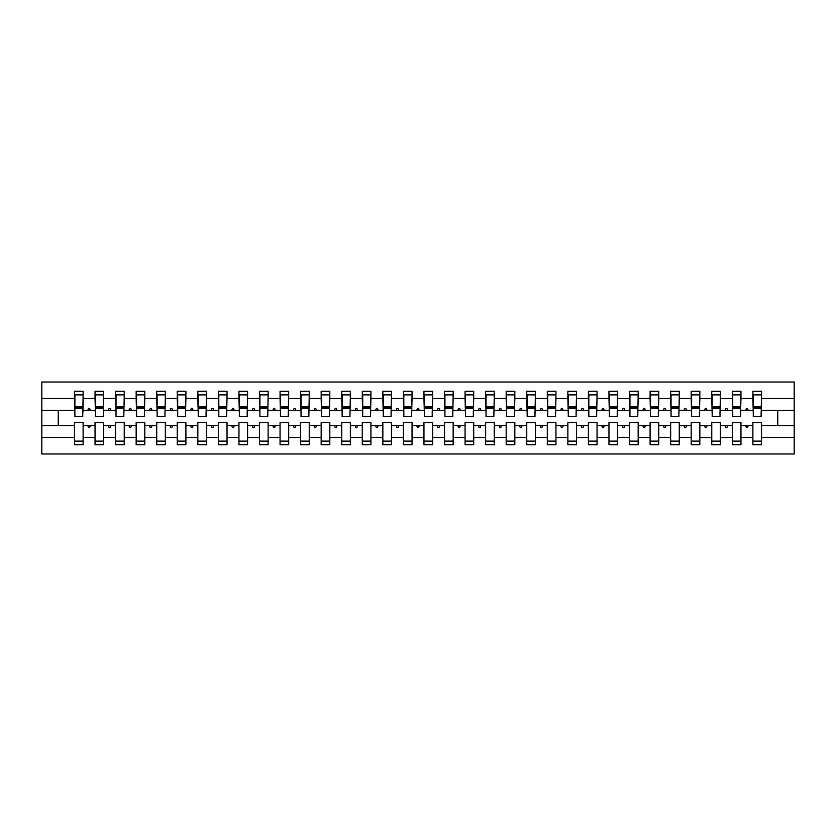 <?xml version="1.0" encoding="UTF-8"?>
<svg xmlns="http://www.w3.org/2000/svg" width="836" height="836" viewBox="0 0 836 836"><rect width="100%" height="100%" fill="white"/><g stroke="black" fill="none" stroke-linecap="round" stroke-linejoin="round"><path stroke-width="1.25" d="M752.881 437.479L740.957 437.479L740.957 422.525L732.326 422.525L732.326 437.479L720.402 437.479L720.402 422.525L711.76 422.525L711.76 437.479L699.837 437.479L699.837 422.525L691.205 422.525L691.205 437.479L679.281 437.479L679.281 422.525L670.65 422.525L670.65 437.479L658.726 437.479L658.726 422.525L650.094 422.525L650.094 437.479L638.171 437.479L638.171 422.525L629.539 422.525L629.539 437.479L617.616 437.479L617.616 422.525L608.974 422.525L608.974 437.479L597.05 437.479L597.05 422.525L588.419 422.525L588.419 437.479L576.495 437.479L576.495 422.525L567.863 422.525L567.863 437.479L555.94 437.479L555.94 422.525L547.308 422.525L547.308 437.479L535.385 437.479L535.385 422.525L526.753 422.525L526.753 437.479L514.83 437.479L514.83 422.525L506.188 422.525L506.188 437.479L494.264 437.479L494.264 422.525L485.632 422.525L485.632 437.479L473.709 437.479L473.709 422.525L465.077 422.525L465.077 437.479L453.154 437.479L453.154 422.525L444.522 422.525L444.522 437.479L432.599 437.479L432.599 422.525L423.956 422.525L423.956 437.479L412.043 437.479L412.043 422.525L403.401 422.525L403.401 437.479L391.478 437.479L391.478 422.525L382.846 422.525L382.846 437.479L370.923 437.479L370.923 422.525L362.291 422.525L362.291 437.479L350.368 437.479L350.368 422.525L341.736 422.525L341.736 437.479L329.812 437.479L329.812 422.525L321.17 422.525L321.17 437.479L309.247 437.479L309.247 422.525L300.615 422.525L300.615 437.479L288.692 437.479L288.692 422.525L280.06 422.525L280.06 437.479L268.137 437.479L268.137 422.525L259.505 422.525L259.505 437.479L247.581 437.479L247.581 422.525L238.95 422.525L238.95 437.479L227.026 437.479L227.026 422.525L218.384 422.525L218.384 437.479L206.461 437.479L206.461 422.525L197.829 422.525L197.829 437.479L185.905 437.479L185.905 422.525L177.274 422.525L177.274 437.479L165.35 437.479L165.35 422.525L156.719 422.525L156.719 437.479L144.795 437.479L144.795 422.525L136.163 422.525L136.163 437.479L124.24 437.479L124.24 422.525L115.598 422.525L115.598 437.479L103.674 437.479L103.674 422.525L95.043 422.525L95.043 425.608L83.119 425.608L83.119 422.525L74.488 422.525L74.488 437.479L41.8 437.479L41.8 453.979L794.2 453.979L794.2 437.479L761.512 437.479L761.512 444.721L752.881 444.721L752.881 425.608L745.66 425.608L746.402 427.666L747.436 427.666L748.178 425.608M761.512 437.479L761.512 422.525L752.881 422.525L752.881 425.608M794.2 437.479L794.2 410.392L761.512 410.392L761.512 391.279L752.881 391.279L752.881 398.521L740.957 398.521L740.55 413.475M753.288 413.475L752.881 398.521M732.326 437.479L732.326 444.721L740.957 444.721L740.957 437.479M740.957 398.521L740.957 391.279L732.326 391.279L732.326 398.521L720.402 398.521L719.984 413.475M732.733 413.475L732.326 398.521M711.76 437.479L711.76 444.721L720.402 444.721L720.402 437.479M720.402 398.521L720.402 391.279L711.76 391.279L711.76 398.521L699.837 398.521L699.429 413.475M712.178 413.475L711.76 398.521M691.205 437.479L691.205 444.721L699.837 444.721L699.837 437.479M699.837 398.521L699.837 391.279L691.205 391.279L691.205 398.521L679.281 398.521L678.874 413.475M691.623 413.475L691.205 398.521M670.65 437.479L670.65 444.721L679.281 444.721L679.281 437.479M679.281 398.521L679.281 391.279L670.65 391.279L670.65 398.521L658.726 398.521L658.319 413.475M671.057 413.475L670.65 398.521M650.094 437.479L650.094 444.721L658.726 444.721L658.726 437.479M658.726 398.521L658.726 391.279L650.094 391.279L650.094 398.521L638.171 398.521L637.763 413.475M650.502 413.475L650.094 398.521M629.539 437.479L629.539 444.721L638.171 444.721L638.171 437.479M638.171 398.521L638.171 391.279L629.539 391.279L629.539 398.521L617.616 398.521L617.198 413.475M629.947 413.475L629.539 398.521M608.974 437.479L608.974 444.721L617.616 444.721L617.616 437.479M617.616 398.521L617.616 391.279L608.974 391.279L608.974 398.521L597.05 398.521L596.643 413.475M609.392 413.475L608.974 398.521M588.419 437.479L588.419 444.721L597.05 444.721L597.05 437.479M597.05 398.521L597.05 391.279L588.419 391.279L588.419 398.521L576.495 398.521L576.088 413.475M588.837 413.475L588.419 398.521M567.863 437.479L567.863 444.721L576.495 444.721L576.495 437.479M576.495 398.521L576.495 391.279L567.863 391.279L567.863 398.521L555.94 398.521L555.532 413.475M568.271 413.475L567.863 398.521M547.308 437.479L547.308 444.721L555.94 444.721L555.94 437.479M555.94 398.521L555.94 391.279L547.308 391.279L547.308 398.521L535.385 398.521L534.967 413.475M547.716 413.475L547.308 398.521M526.753 437.479L526.753 444.721L535.385 444.721L535.385 437.479M535.385 398.521L535.385 391.279L526.753 391.279L526.753 398.521L514.83 398.521L514.412 413.475M527.161 413.475L526.753 398.521M506.188 437.479L506.188 444.721L514.83 444.721L514.83 437.479M514.83 398.521L514.83 391.279L506.188 391.279L506.188 398.521L494.264 398.521L493.857 413.475M506.606 413.475L506.188 398.521M485.632 437.479L485.632 444.721L494.264 444.721L494.264 437.479M494.264 398.521L494.264 391.279L485.632 391.279L485.632 398.521L473.709 398.521L473.301 413.475M486.04 413.475L485.632 398.521M465.077 437.479L465.077 444.721L473.709 444.721L473.709 437.479M473.709 398.521L473.709 391.279L465.077 391.279L465.077 398.521L453.154 398.521L452.746 413.475M465.485 413.475L465.077 398.521M444.522 437.479L444.522 444.721L453.154 444.721L453.154 437.479M453.154 398.521L453.154 391.279L444.522 391.279L444.522 398.521L432.599 398.521L432.181 413.475M444.93 413.475L444.522 398.521M423.956 437.479L423.956 444.721L432.599 444.721L432.599 437.479M432.599 398.521L432.599 391.279L423.956 391.279L423.956 398.521L412.043 398.521L411.625 413.475M424.375 413.475L423.956 398.521M403.401 437.479L403.401 444.721L412.043 444.721L412.043 437.479M412.043 398.521L412.043 391.279L403.401 391.279L403.401 398.521L391.478 398.521L391.07 413.475M403.819 413.475L403.401 398.521M382.846 437.479L382.846 444.721L391.478 444.721L391.478 437.479M391.478 398.521L391.478 391.279L382.846 391.279L382.846 398.521L370.923 398.521L370.515 413.475M383.254 413.475L382.846 398.521M362.291 437.479L362.291 444.721L370.923 444.721L370.923 437.479M370.923 398.521L370.923 391.279L362.291 391.279L362.291 398.521L350.368 398.521L349.96 413.475M362.699 413.475L362.291 398.521M341.736 437.479L341.736 444.721L350.368 444.721L350.368 437.479M350.368 398.521L350.368 391.279L341.736 391.279L341.736 398.521L329.812 398.521L329.394 413.475M342.143 413.475L341.736 398.521M321.17 437.479L321.17 444.721L329.812 444.721L329.812 437.479M329.812 398.521L329.812 391.279L321.17 391.279L321.17 398.521L309.247 398.521L308.839 413.475M321.588 413.475L321.17 398.521M300.615 437.479L300.615 444.721L309.247 444.721L309.247 437.479M309.247 398.521L309.247 391.279L300.615 391.279L300.615 398.521L288.692 398.521L288.284 413.475M301.033 413.475L300.615 398.521M280.06 437.479L280.06 444.721L288.692 444.721L288.692 437.479M288.692 398.521L288.692 391.279L280.06 391.279L280.06 398.521L268.137 398.521L267.729 413.475M280.468 413.475L280.06 398.521M259.505 437.479L259.505 444.721L268.137 444.721L268.137 437.479M268.137 398.521L268.137 391.279L259.505 391.279L259.505 398.521L247.581 398.521L247.163 413.475M259.912 413.475L259.505 398.521M238.95 437.479L238.95 444.721L247.581 444.721L247.581 437.479M247.581 398.521L247.581 391.279L238.95 391.279L238.95 398.521L227.026 398.521L226.608 413.475M239.357 413.475L238.95 398.521M218.384 437.479L218.384 444.721L227.026 444.721L227.026 437.479M227.026 398.521L227.026 391.279L218.384 391.279L218.384 398.521L206.461 398.521L206.053 413.475M218.802 413.475L218.384 398.521M197.829 437.479L197.829 444.721L206.461 444.721L206.461 437.479M206.461 398.521L206.461 391.279L197.829 391.279L197.829 398.521L185.905 398.521L185.498 413.475M198.236 413.475L197.829 398.521M177.274 437.479L177.274 444.721L185.905 444.721L185.905 437.479M185.905 398.521L185.905 391.279L177.274 391.279L177.274 398.521L165.35 398.521L164.943 413.475M177.681 413.475L177.274 398.521M156.719 437.479L156.719 444.721L165.35 444.721L165.35 437.479M165.35 398.521L165.35 391.279L156.719 391.279L156.719 398.521L144.795 398.521L144.377 413.475M157.126 413.475L156.719 398.521M136.163 437.479L136.163 444.721L144.795 444.721L144.795 437.479M144.795 398.521L144.795 391.279L136.163 391.279L136.163 398.521L124.24 398.521L123.822 413.475M136.571 413.475L136.163 398.521M115.598 437.479L115.598 444.721L124.24 444.721L124.24 437.479M124.24 398.521L124.24 391.279L115.598 391.279L115.598 398.521L103.674 398.521L103.267 413.475M116.016 413.475L115.598 398.521M103.674 437.479L103.674 444.721L95.043 444.721L95.043 425.608M103.674 398.521L103.674 391.279L95.043 391.279L95.043 398.521L83.119 398.521L83.119 391.279L74.488 391.279L74.488 398.521L41.8 398.521L41.8 382.021L794.2 382.021L794.2 398.521L761.512 398.521M95.45 413.475L95.043 398.521M74.488 437.479L74.488 444.721L83.119 444.721L83.119 425.608M74.895 413.475L74.488 398.521M761.512 410.392L761.105 413.475M95.043 437.479L83.119 437.479M745.66 425.608L740.957 425.608M752.881 410.392L748.178 410.392L747.436 408.334L746.402 408.334L745.66 410.392L740.957 410.392M745.66 410.392L748.178 410.392M725.094 425.608L725.847 427.666L726.871 427.666L727.623 425.608L720.402 425.608M732.326 425.608L727.623 425.608M732.326 410.392L727.623 410.392L726.871 408.334L725.847 408.334L725.094 410.392L720.402 410.392M725.094 410.392L727.623 410.392M704.539 425.608L705.291 427.666L706.315 427.666L707.068 425.608L699.837 425.608M711.76 425.608L707.068 425.608M711.76 410.392L707.068 410.392L706.315 408.334L705.291 408.334L704.539 410.392L699.837 410.392M704.539 410.392L707.068 410.392M683.984 425.608L684.736 427.666L685.76 427.666L686.513 425.608L679.281 425.608M691.205 425.608L686.513 425.608M691.205 410.392L686.513 410.392L685.76 408.334L684.736 408.334L683.984 410.392L679.281 410.392M683.984 410.392L686.513 410.392M663.429 425.608L664.171 427.666L665.205 427.666L665.947 425.608L658.726 425.608M670.65 425.608L665.947 425.608M670.65 410.392L665.947 410.392L665.205 408.334L664.171 408.334L663.429 410.392L658.726 410.392M663.429 410.392L665.947 410.392M642.874 425.608L643.615 427.666L644.65 427.666L645.392 425.608L638.171 425.608M650.094 425.608L645.392 425.608M650.094 410.392L645.392 410.392L644.65 408.334L643.615 408.334L642.874 410.392L638.171 410.392M642.874 410.392L645.392 410.392M622.308 425.608L623.06 427.666L624.084 427.666L624.837 425.608L617.616 425.608M629.539 425.608L624.837 425.608M629.539 410.392L624.837 410.392L624.084 408.334L623.06 408.334L622.308 410.392L617.616 410.392M622.308 410.392L624.837 410.392M601.753 425.608L602.505 427.666L603.529 427.666L604.282 425.608L597.05 425.608M608.974 425.608L604.282 425.608M608.974 410.392L604.282 410.392L603.529 408.334L602.505 408.334L601.753 410.392L597.05 410.392M601.753 410.392L604.282 410.392M581.198 425.608L581.95 427.666L582.974 427.666L583.716 425.608L576.495 425.608M588.419 425.608L583.716 425.608M588.419 410.392L583.716 410.392L582.974 408.334L581.95 408.334L581.198 410.392L576.495 410.392M581.198 410.392L583.716 410.392M560.642 425.608L561.384 427.666L562.419 427.666L563.161 425.608L555.94 425.608M567.863 425.608L563.161 425.608M567.863 410.392L563.161 410.392L562.419 408.334L561.384 408.334L560.642 410.392L555.94 410.392M560.642 410.392L563.161 410.392M540.077 425.608L540.829 427.666L541.853 427.666L542.606 425.608L535.385 425.608M547.308 425.608L542.606 425.608M547.308 410.392L542.606 410.392L541.853 408.334L540.829 408.334L540.077 410.392L535.385 410.392M540.077 410.392L542.606 410.392M519.522 425.608L520.274 427.666L521.298 427.666L522.051 425.608L514.83 425.608M526.753 425.608L522.051 425.608M526.753 410.392L522.051 410.392L521.298 408.334L520.274 408.334L519.522 410.392L514.83 410.392M519.522 410.392L522.051 410.392M498.967 425.608L499.719 427.666L500.743 427.666L501.495 425.608L494.264 425.608M506.188 425.608L501.495 425.608M506.188 410.392L501.495 410.392L500.743 408.334L499.719 408.334L498.967 410.392L494.264 410.392M498.967 410.392L501.495 410.392M478.411 425.608L479.153 427.666L480.188 427.666L480.93 425.608L473.709 425.608M485.632 425.608L480.93 425.608M485.632 410.392L480.93 410.392L480.188 408.334L479.153 408.334L478.411 410.392L473.709 410.392M478.411 410.392L480.93 410.392M457.856 425.608L458.598 427.666L459.633 427.666L460.375 425.608L453.154 425.608M465.077 425.608L460.375 425.608M465.077 410.392L460.375 410.392L459.633 408.334L458.598 408.334L457.856 410.392L453.154 410.392M457.856 410.392L460.375 410.392M437.291 425.608L438.043 427.666L439.067 427.666L439.82 425.608L432.599 425.608M444.522 425.608L439.82 425.608M444.522 410.392L439.82 410.392L439.067 408.334L438.043 408.334L437.291 410.392L432.599 410.392M437.291 410.392L439.82 410.392M416.736 425.608L417.488 427.666L418.512 427.666L419.264 425.608L412.043 425.608M423.956 425.608L419.264 425.608M423.956 410.392L419.264 410.392L418.512 408.334L417.488 408.334L416.736 410.392L412.043 410.392M416.736 410.392L419.264 410.392M396.18 425.608L396.933 427.666L397.957 427.666L398.709 425.608L391.478 425.608M403.401 425.608L398.709 425.608M403.401 410.392L398.709 410.392L397.957 408.334L396.933 408.334L396.18 410.392L391.478 410.392M396.18 410.392L398.709 410.392M375.625 425.608L376.367 427.666L377.402 427.666L378.144 425.608L370.923 425.608M382.846 425.608L378.144 425.608M382.846 410.392L378.144 410.392L377.402 408.334L376.367 408.334L375.625 410.392L370.923 410.392M375.625 410.392L378.144 410.392M355.07 425.608L355.812 427.666L356.847 427.666L357.589 425.608L350.368 425.608M362.291 425.608L357.589 425.608M362.291 410.392L357.589 410.392L356.847 408.334L355.812 408.334L355.07 410.392L350.368 410.392M355.07 410.392L357.589 410.392M334.505 425.608L335.257 427.666L336.281 427.666L337.033 425.608L329.812 425.608M341.736 425.608L337.033 425.608M341.736 410.392L337.033 410.392L336.281 408.334L335.257 408.334L334.505 410.392L329.812 410.392M334.505 410.392L337.033 410.392M313.949 425.608L314.702 427.666L315.726 427.666L316.478 425.608L309.247 425.608M321.17 425.608L316.478 425.608M321.17 410.392L316.478 410.392L315.726 408.334L314.702 408.334L313.949 410.392L309.247 410.392M313.949 410.392L316.478 410.392M293.394 425.608L294.147 427.666L295.171 427.666L295.923 425.608L288.692 425.608M300.615 425.608L295.923 425.608M300.615 410.392L295.923 410.392L295.171 408.334L294.147 408.334L293.394 410.392L288.692 410.392M293.394 410.392L295.923 410.392M272.839 425.608L273.581 427.666L274.616 427.666L275.357 425.608L268.137 425.608M280.06 425.608L275.357 425.608M280.06 410.392L275.357 410.392L274.616 408.334L273.581 408.334L272.839 410.392L268.137 410.392M272.839 410.392L275.357 410.392M252.284 425.608L253.026 427.666L254.05 427.666L254.802 425.608L247.581 425.608M259.505 425.608L254.802 425.608M259.505 410.392L254.802 410.392L254.05 408.334L253.026 408.334L252.284 410.392L247.581 410.392M252.284 410.392L254.802 410.392M231.718 425.608L232.471 427.666L233.495 427.666L234.247 425.608L227.026 425.608M238.95 425.608L234.247 425.608M238.95 410.392L234.247 410.392L233.495 408.334L232.471 408.334L231.718 410.392L227.026 410.392M231.718 410.392L234.247 410.392M211.163 425.608L211.916 427.666L212.94 427.666L213.692 425.608L206.461 425.608M218.384 425.608L213.692 425.608M218.384 410.392L213.692 410.392L212.94 408.334L211.916 408.334L211.163 410.392L206.461 410.392M211.163 410.392L213.692 410.392M190.608 425.608L191.35 427.666L192.384 427.666L193.126 425.608L185.905 425.608M197.829 425.608L193.126 425.608M197.829 410.392L193.126 410.392L192.384 408.334L191.35 408.334L190.608 410.392L185.905 410.392M190.608 410.392L193.126 410.392M170.053 425.608L170.795 427.666L171.829 427.666L172.571 425.608L165.35 425.608M177.274 425.608L172.571 425.608M177.274 410.392L172.571 410.392L171.829 408.334L170.795 408.334L170.053 410.392L165.35 410.392M170.053 410.392L172.571 410.392M149.487 425.608L150.24 427.666L151.264 427.666L152.016 425.608L144.795 425.608M156.719 425.608L152.016 425.608M156.719 410.392L152.016 410.392L151.264 408.334L150.24 408.334L149.487 410.392L144.795 410.392M149.487 410.392L152.016 410.392M128.932 425.608L129.684 427.666L130.709 427.666L131.461 425.608L124.24 425.608M136.163 425.608L131.461 425.608M136.163 410.392L131.461 410.392L130.709 408.334L129.684 408.334L128.932 410.392L124.24 410.392M128.932 410.392L131.461 410.392M108.377 425.608L109.129 427.666L110.153 427.666L110.906 425.608L103.674 425.608M115.598 425.608L110.906 425.608M115.598 410.392L110.906 410.392L110.153 408.334L109.129 408.334L108.377 410.392L103.674 410.392M108.377 410.392L110.906 410.392M87.822 425.608L88.564 427.666L89.598 427.666L90.34 425.608M95.043 410.392L90.34 410.392L89.598 408.334L88.564 408.334L87.822 410.392L83.119 410.392L83.119 398.521M87.822 410.392L90.34 410.392M83.119 410.392L82.712 413.475M74.488 425.608L41.8 425.608L41.8 398.521M41.8 437.479L41.8 425.608M74.488 410.392L41.8 410.392M794.2 410.392L794.2 398.521M58.248 425.608L58.248 410.392M777.752 410.392L777.752 425.608L761.512 425.608M794.2 425.608L777.752 425.608M74.895 408.438L74.895 394.874L83.119 394.874L82.712 416.662L74.895 416.662L74.895 408.438L82.712 408.438M74.488 441.126L83.119 441.126M95.45 408.438L95.45 394.874L103.674 394.874L103.267 416.662L95.45 416.662L95.45 408.438L103.267 408.438M95.043 441.126L103.674 441.126M116.016 408.438L116.016 394.874L124.24 394.874L123.822 416.662L116.016 416.662L116.016 408.438L123.822 408.438M115.598 441.126L124.24 441.126M136.571 408.438L136.571 394.874L144.795 394.874L144.377 416.662L136.571 416.662L136.571 408.438L144.377 408.438M136.163 441.126L144.795 441.126M157.126 408.438L157.126 394.874L165.35 394.874L164.943 416.662L157.126 416.662L157.126 408.438L164.943 408.438M156.719 441.126L165.35 441.126M177.681 408.438L177.681 394.874L185.905 394.874L185.498 416.662L177.681 416.662L177.681 408.438L185.498 408.438M177.274 441.126L185.905 441.126M198.236 408.438L198.236 394.874L206.461 394.874L206.053 416.662L198.236 416.662L198.236 408.438L206.053 408.438M197.829 441.126L206.461 441.126M218.802 408.438L218.802 394.874L227.026 394.874L226.608 416.662L218.802 416.662L218.802 408.438L226.608 408.438M218.384 441.126L227.026 441.126M239.357 408.438L239.357 394.874L247.581 394.874L247.163 416.662L239.357 416.662L239.357 408.438L247.163 408.438M238.95 441.126L247.581 441.126M259.912 408.438L259.912 394.874L268.137 394.874L267.729 416.662L259.912 416.662L259.912 408.438L267.729 408.438M259.505 441.126L268.137 441.126M280.468 408.438L280.468 394.874L288.692 394.874L288.284 416.662L280.468 416.662L280.468 408.438L288.284 408.438M280.06 441.126L288.692 441.126M301.033 408.438L301.033 394.874L309.247 394.874L308.839 416.662L301.033 416.662L301.033 408.438L308.839 408.438M300.615 441.126L309.247 441.126M321.588 408.438L321.588 394.874L329.812 394.874L329.394 416.662L321.588 416.662L321.588 408.438L329.394 408.438M321.17 441.126L329.812 441.126M342.143 408.438L342.143 394.874L350.368 394.874L349.96 416.662L342.143 416.662L342.143 408.438L349.96 408.438M341.736 441.126L350.368 441.126M362.699 408.438L362.699 394.874L370.923 394.874L370.515 416.662L362.699 416.662L362.699 408.438L370.515 408.438M362.291 441.126L370.923 441.126M383.254 408.438L383.254 394.874L391.478 394.874L391.07 416.662L383.254 416.662L383.254 408.438L391.07 408.438M382.846 441.126L391.478 441.126M403.819 408.438L403.819 394.874L412.043 394.874L411.625 416.662L403.819 416.662L403.819 408.438L411.625 408.438M403.401 441.126L412.043 441.126M424.375 408.438L424.375 394.874L432.599 394.874L432.181 416.662L424.375 416.662L424.375 408.438L432.181 408.438M423.956 441.126L432.599 441.126M444.93 408.438L444.93 394.874L453.154 394.874L452.746 416.662L444.93 416.662L444.93 408.438L452.746 408.438M444.522 441.126L453.154 441.126M465.485 408.438L465.485 394.874L473.709 394.874L473.301 416.662L465.485 416.662L465.485 408.438L473.301 408.438M465.077 441.126L473.709 441.126M486.04 408.438L486.04 394.874L494.264 394.874L493.857 416.662L486.04 416.662L486.04 408.438L493.857 408.438M485.632 441.126L494.264 441.126M506.606 408.438L506.606 394.874L514.83 394.874L514.412 416.662L506.606 416.662L506.606 408.438L514.412 408.438M506.188 441.126L514.83 441.126M527.161 408.438L527.161 394.874L535.385 394.874L534.967 416.662L527.161 416.662L527.161 408.438L534.967 408.438M526.753 441.126L535.385 441.126M547.716 408.438L547.716 394.874L555.94 394.874L555.532 416.662L547.716 416.662L547.716 408.438L555.532 408.438M547.308 441.126L555.94 441.126M568.271 408.438L568.271 394.874L576.495 394.874L576.088 416.662L568.271 416.662L568.271 408.438L576.088 408.438M567.863 441.126L576.495 441.126M588.837 408.438L588.837 394.874L597.05 394.874L596.643 416.662L588.837 416.662L588.837 408.438L596.643 408.438M588.419 441.126L597.05 441.126M609.392 408.438L609.392 394.874L617.616 394.874L617.198 416.662L609.392 416.662L609.392 408.438L617.198 408.438M608.974 441.126L617.616 441.126M629.947 408.438L629.947 394.874L638.171 394.874L637.763 416.662L629.947 416.662L629.947 408.438L637.763 408.438M629.539 441.126L638.171 441.126M650.502 408.438L650.502 394.874L658.726 394.874L658.319 416.662L650.502 416.662L650.502 408.438L658.319 408.438M650.094 441.126L658.726 441.126M671.057 408.438L671.057 394.874L679.281 394.874L678.874 416.662L671.057 416.662L671.057 408.438L678.874 408.438M670.65 441.126L679.281 441.126M691.623 408.438L691.623 394.874L699.837 394.874L699.429 416.662L691.623 416.662L691.623 408.438L699.429 408.438M691.205 441.126L699.837 441.126M712.178 408.438L712.178 394.874L720.402 394.874L719.984 416.662L712.178 416.662L712.178 408.438L719.984 408.438M711.76 441.126L720.402 441.126M732.733 408.438L732.733 394.874L740.957 394.874L740.55 416.662L732.733 416.662L732.733 408.438L740.55 408.438M732.326 441.126L740.957 441.126M753.288 408.438L753.288 394.874L761.512 394.874L761.105 416.662L753.288 416.662L753.288 408.438L761.105 408.438M752.881 441.126L761.512 441.126M74.895 407.205L82.712 407.205M95.45 407.205L103.267 407.205M116.016 407.205L123.822 407.205M136.571 407.205L144.377 407.205M157.126 407.205L164.943 407.205M177.681 407.205L185.498 407.205M198.236 407.205L206.053 407.205M218.802 407.205L226.608 407.205M239.357 407.205L247.163 407.205M259.912 407.205L267.729 407.205M280.468 407.205L288.284 407.205M301.033 407.205L308.839 407.205M321.588 407.205L329.394 407.205M342.143 407.205L349.96 407.205M362.699 407.205L370.515 407.205M383.254 407.205L391.07 407.205M403.819 407.205L411.625 407.205M424.375 407.205L432.181 407.205M444.93 407.205L452.746 407.205M465.485 407.205L473.301 407.205M486.04 407.205L493.857 407.205M506.606 407.205L514.412 407.205M527.161 407.205L534.967 407.205M547.716 407.205L555.532 407.205M568.271 407.205L576.088 407.205M588.837 407.205L596.643 407.205M609.392 407.205L617.198 407.205M629.947 407.205L637.763 407.205M650.502 407.205L658.319 407.205M671.057 407.205L678.874 407.205M691.623 407.205L699.429 407.205M712.178 407.205L719.984 407.205M732.733 407.205L740.55 407.205M753.288 407.205L761.105 407.205M74.895 406.892L82.712 406.892M95.45 406.892L103.267 406.892M116.016 406.892L123.822 406.892M136.571 406.892L144.377 406.892M157.126 406.892L164.943 406.892M177.681 406.892L185.498 406.892M198.236 406.892L206.053 406.892M218.802 406.892L226.608 406.892M239.357 406.892L247.163 406.892M259.912 406.892L267.729 406.892M280.468 406.892L288.284 406.892M301.033 406.892L308.839 406.892M321.588 406.892L329.394 406.892M342.143 406.892L349.96 406.892M362.699 406.892L370.515 406.892M383.254 406.892L391.07 406.892M403.819 406.892L411.625 406.892M424.375 406.892L432.181 406.892M444.93 406.892L452.746 406.892M465.485 406.892L473.301 406.892M486.04 406.892L493.857 406.892M506.606 406.892L514.412 406.892M527.161 406.892L534.967 406.892M547.716 406.892L555.532 406.892M568.271 406.892L576.088 406.892M588.837 406.892L596.643 406.892M609.392 406.892L617.198 406.892M629.947 406.892L637.763 406.892M650.502 406.892L658.319 406.892M671.057 406.892L678.874 406.892M691.623 406.892L699.429 406.892M712.178 406.892L719.984 406.892M732.733 406.892L740.55 406.892M753.288 406.892L761.105 406.892"/></g></svg>
